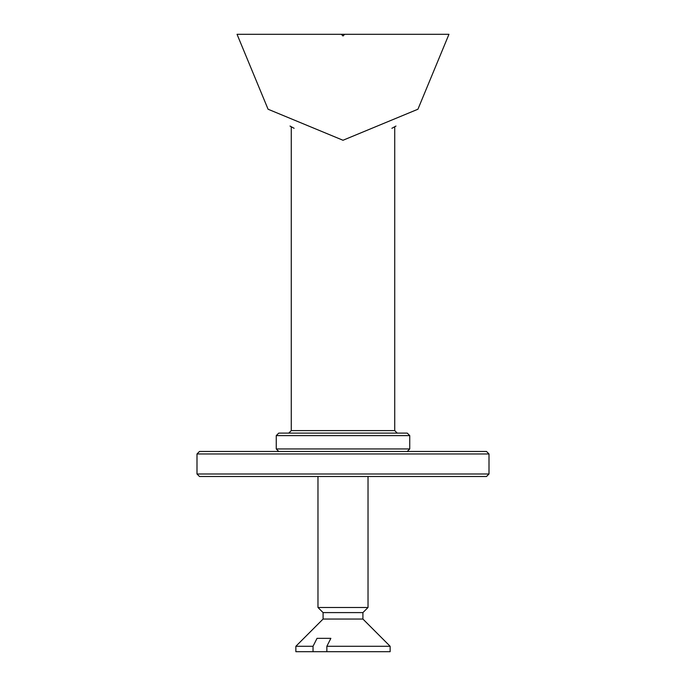 <?xml version="1.0" encoding="UTF-8"?>
<svg xmlns="http://www.w3.org/2000/svg" width="686" height="686" viewBox="0 0 686 686"><rect width="100%" height="100%" fill="white"/><g stroke="black" fill="none" stroke-linecap="round" stroke-linejoin="round"><path stroke-width="1.03" d="M448.961 34.3L237.039 34.3L268.072 109.228L343 140.261L417.928 109.228L448.961 34.3M391.886 128.308L395.976 126.061M290.024 126.061L294.114 128.308M394.724 126.781L394.724 430.602L291.276 430.602L291.276 126.781M407.244 433.106L278.756 433.106L276.252 435.61L409.748 435.61L407.244 433.106M409.748 435.61L409.748 448.961L276.252 448.961L276.252 435.61M362.911 612.598L323.089 612.598L317.97 607.479L317.97 476.496L317.97 607.479L368.03 607.479L362.911 612.598L362.911 619.046L390.137 646.281L390.137 651.7L313.03 651.7L313.03 646.281L317.035 638.349L330.866 638.349L326.862 646.281L326.862 651.7M317.035 638.349L330.866 638.349M323.089 612.598L323.089 619.046L362.911 619.046M326.862 646.281L390.137 646.281M323.089 619.046L295.863 646.281L313.03 646.281M295.863 646.281L295.863 651.7L313.03 651.7M196.993 473.992L199.497 476.496L486.503 476.496L489.007 473.992L489.007 453.969L486.503 451.465L199.497 451.465L196.993 453.969L196.993 473.992L489.007 473.992M344.672 34.3L343 35.972L341.328 34.3M196.993 453.969L489.007 453.969M394.724 430.602L397.228 433.106M291.276 430.602L288.772 433.106M276.252 448.961L278.756 451.465M409.748 448.961L407.244 451.465M368.03 476.496L368.03 607.479"/></g></svg>
